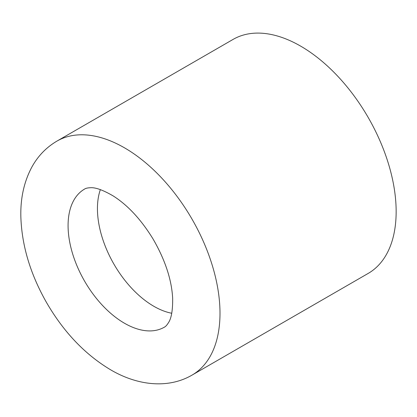 <?xml version="1.0" encoding="UTF-8"?>
<svg xmlns="http://www.w3.org/2000/svg" width="417" height="417" viewBox="0 0 417 417"><rect width="100%" height="100%" fill="white"/><g stroke="black" fill="none" stroke-linecap="round" stroke-linejoin="round"><path stroke-width="0.63" d="M192.018 375.123L368.169 273.427A135.103 78 -120 0 0 368.169 117.422A135.103 78 -120 0 0 233.067 39.417L56.915 141.118C46.151 147.472 37.739 156.234 31.671 167.405C23.998 181.963 20.391 198.403 20.85 216.725C21.762 245.316 30.248 273.787 46.297 302.132C63.467 331.875 84.906 354.429 110.625 369.806C137.005 385.344 167.759 389.212 192.018 375.123A135.103 78 -120 0 0 192.018 219.123A135.103 78 -120 0 0 56.915 141.118M100.361 189.615A79.746 46.042 -120 0 0 153.826 306.281A79.746 46.042 -120 0 0 171.741 313.25M124.464 323.232A79.746 46.042 -120 0 0 164.34 327.183C165.559 326.641 166.941 325.135 168.473 322.669C171.387 318.333 172.784 310.269 172.664 298.468C171.721 279.849 165.205 260.057 153.117 239.092C141.212 219.681 127.915 205.305 113.231 195.959C103.041 190.032 95.389 187.29 90.291 187.739C87.554 187.864 85.652 188.302 84.594 189.063A79.746 46.042 -120 0 0 72.37 252.963A79.746 46.042 -120 0 0 124.464 323.232"/></g></svg>
